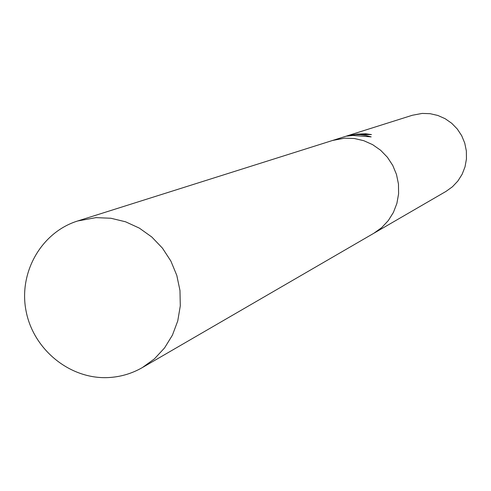 <?xml version="1.0" encoding="UTF-8"?>
<svg xmlns="http://www.w3.org/2000/svg" width="491" height="491" viewBox="0 0 491 491"><rect width="100%" height="100%" fill="white"/><g stroke="black" fill="none" stroke-linecap="round" stroke-linejoin="round"><path stroke-width="0.74" d="M365.672 134.466L365.623 133.755L371.466 134.589L356.331 134.46L349.5 135.356L355.895 134.602L360.284 134.663L365.77 135.412L371.184 136.885M373.577 233.415L446.018 191.392L452.45 186.77L457.894 180.995L462.135 174.274L465.026 166.842L466.45 158.986L466.358 150.976L464.756 143.126L461.7 135.712L457.293 129.016L451.714 123.272L445.153 118.699L437.868 115.471L430.11 113.685L422.174 113.421L412.397 115.25L347.702 135.682L357.307 134.147L365.623 133.755M371.178 136.885L353.164 135.473L346.106 136.197L332.873 140.365L344.731 138.167L354.361 138.505L363.77 140.696L372.632 144.655L380.605 150.24L387.399 157.255L392.763 165.436L396.495 174.483L398.465 184.064L398.594 193.822L396.888 203.397L393.401 212.443L388.264 220.625L381.679 227.64L373.884 233.237L381.685 227.64L388.271 220.625L393.401 212.443L396.888 203.397L398.6 193.822L398.465 184.064L396.495 174.483L392.763 165.436L387.399 157.255L380.605 150.24L372.632 144.655L363.77 140.69L354.361 138.505L344.731 138.161L332.536 140.475M346.265 136.154L347.702 135.682M349.531 135.798L349.5 135.356M95.984 217.63L77.639 220.987C41.226 232.323 18.363 272.701 26.097 311.177C33.48 349.721 70.004 379.414 108.137 377.579C120.363 376.99 131.772 373.651 142.372 367.569L154.401 358.89L164.546 347.953L172.421 335.157L177.742 320.973L180.289 305.911L179.976 290.531L176.803 275.408L170.893 261.102L162.453 248.145L151.805 237.012L139.352 228.125L125.549 221.791L110.911 218.256L95.984 217.63M332.873 140.371L77.639 220.987M373.884 233.237L142.372 367.569"/></g></svg>
